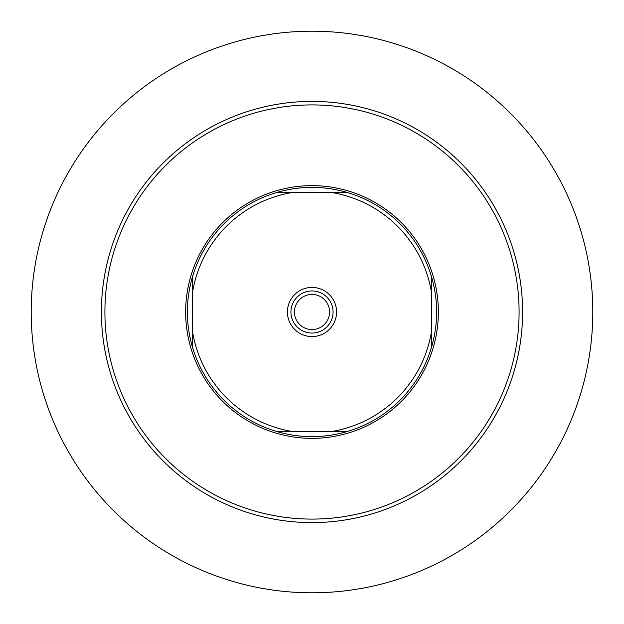 <?xml version="1.0" encoding="UTF-8"?>
<svg xmlns="http://www.w3.org/2000/svg" width="624" height="624" viewBox="0 0 624 624"><rect width="100%" height="100%" fill="white"/><g stroke="black" fill="none" stroke-linecap="round" stroke-linejoin="round"><path stroke-width="0.94" d="M312 519.09A207.09 207.09 0 0 0 519.09 312A207.09 207.09 0 0 0 312 104.91A207.09 207.09 0 0 0 104.91 312A207.09 207.09 0 0 0 312 519.09M312 522.6A210.6 210.6 0 0 0 522.6 312A210.6 210.6 0 0 0 312 101.4A210.6 210.6 0 0 0 101.4 312A210.6 210.6 0 0 0 312 522.6M312 592.8A280.8 280.8 0 0 0 592.8 312A280.8 280.8 0 0 0 312 31.2A280.8 280.8 0 0 0 31.2 312A280.8 280.8 0 0 0 312 592.8M312 336.57A24.57 24.57 0 0 1 287.43 312A24.57 24.57 0 0 1 312 287.43A24.57 24.57 0 0 1 336.57 312A24.57 24.57 0 0 1 312 336.57M312 290.94A21.06 21.06 0 0 0 290.94 312A21.06 21.06 0 0 0 312 333.06A21.06 21.06 0 0 0 333.06 312A21.06 21.06 0 0 0 312 290.94M329.55 312A17.55 17.55 0 0 0 312 294.45A17.55 17.55 0 0 0 294.45 312A17.55 17.55 0 0 0 312 329.55A17.55 17.55 0 0 0 329.55 312M277.313 431.34L276.159 431.34A124.605 124.605 0 0 1 192.66 347.841L192.66 332.545A121.095 121.095 0 0 0 291.455 431.34L276.159 431.34A124.605 124.605 0 0 0 347.841 431.34L346.687 431.34M312 185.64A126.36 126.36 0 0 1 438.36 312A126.36 126.36 0 0 1 312 438.36A126.36 126.36 0 0 1 185.64 312A126.36 126.36 0 0 1 312 185.64M346.687 192.66L347.841 192.66A124.605 124.605 0 0 0 276.159 192.66L347.841 192.66A124.605 124.605 0 0 1 431.34 276.159L431.34 347.841A124.605 124.605 0 0 0 431.34 276.159M431.34 346.687L431.34 347.841A124.605 124.605 0 0 1 347.841 431.34L291.455 431.34M192.66 332.545L192.66 276.159A124.605 124.605 0 0 1 276.159 192.66M192.66 277.313L192.66 276.159A124.605 124.605 0 0 0 192.66 347.841L192.66 346.687M332.545 431.34A121.095 121.095 0 0 0 431.34 332.545M431.34 291.455A121.095 121.095 0 0 0 332.545 192.66M291.455 192.66A121.095 121.095 0 0 0 192.66 291.455"/></g></svg>
